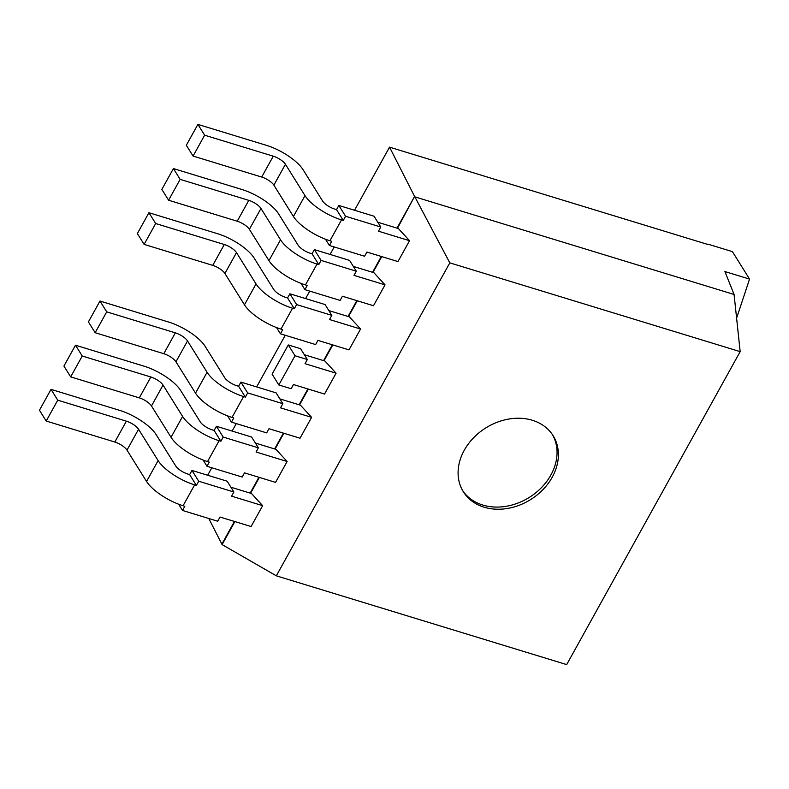 <?xml version="1.0" encoding="UTF-8"?>
<svg xmlns="http://www.w3.org/2000/svg" width="789" height="789" viewBox="0 0 789 789"><rect width="100%" height="100%" fill="white"/><g stroke="black" fill="none" stroke-linecap="round" stroke-linejoin="round"><path stroke-width="1.18" d="M397.025 228.129L414.6 196.431L397.469 228.268M381.758 256.603L372.99 272.422M357.279 300.767L348.501 316.586M332.8 344.931L324.023 360.751M308.312 389.095L299.544 404.915M283.833 433.26L275.065 449.079M259.354 477.424L250.586 493.243M234.875 521.578L222.113 544.607L208.779 518.481M381.324 256.474L372.546 272.294M356.835 300.639L348.067 316.458M332.356 344.793L323.589 360.622M307.878 388.957L299.11 404.777M283.399 433.122L274.631 448.941M258.92 477.286L250.152 493.105M234.441 521.45L221.847 544.173M414.6 196.431L389.539 147.148L354.547 210.259M707.615 244.403L389.539 147.148M707.782 244.107L732.419 251.632L749.55 279.089L724.913 271.554L734.076 294.465L414.866 196.865L449.809 262.865L276.328 575.822L222.113 544.607M334.211 246.947L330.068 254.423M309.732 291.111L305.59 298.587M285.253 335.276L256.632 386.916M236.296 423.604L232.153 431.08M211.817 467.759L207.675 475.234M304.357 354.734L324.94 361.037L336.084 373.187L324.526 394.046L293.459 384.549L291.151 388.721L278.833 384.963L295.017 355.75L307.335 359.518L300.599 348.708L288.281 344.941L295.017 355.75M353.314 266.416L373.907 272.708L385.042 284.859L373.483 305.728L342.426 296.23L340.108 300.402L304.909 289.642L307.227 285.46L305.461 284.928A31.747 10.908 29 0 1 268.95 260.646L249.393 229.303A10.582 3.639 -151 0 0 237.223 221.216L168.59 200.228L161.853 189.419L173.412 168.56L180.158 179.359L248.791 200.347A10.582 3.639 -151 0 1 260.962 208.444L280.519 239.777A31.747 10.908 29 0 0 317.03 264.059L318.795 264.601L321.103 260.429L356.303 271.189L349.557 260.38L314.357 249.62L321.103 260.429M328.835 310.58L349.419 316.872L360.563 329.023L349.004 349.882L317.937 340.384L315.63 344.566L280.43 333.796L282.748 329.624L280.983 329.092A31.747 10.908 29 0 1 244.472 304.81L224.914 273.467A10.582 3.639 -151 0 0 212.744 265.37L144.111 244.393L137.365 233.583L148.934 212.714L155.68 223.524L224.313 244.511A10.582 3.639 -151 0 1 236.483 252.608L256.04 283.941A31.747 10.908 29 0 0 292.551 308.223L294.307 308.765L296.625 304.593L331.824 315.353L325.078 304.544L289.879 293.784L296.625 304.593M279.878 398.899L300.461 405.191L311.606 417.351L300.037 438.211L268.98 428.713L266.672 432.885L231.473 422.125L233.791 417.953L232.025 417.411A31.747 10.908 29 0 1 195.514 393.139L175.957 361.796A10.582 3.639 -151 0 0 163.787 353.699L95.153 332.711L88.407 321.912L99.976 301.043L106.722 311.852L175.345 332.84A10.582 3.639 -151 0 1 187.526 340.927L207.083 372.27A31.747 10.908 29 0 0 243.594 396.551L245.349 397.094L247.667 392.912L282.856 403.682L276.12 392.873L240.921 382.113L247.667 392.912M255.399 443.063L275.982 449.355L287.127 461.506L275.558 482.375L244.501 472.877L242.193 477.049L206.994 466.289L209.302 462.117L207.546 461.575A31.747 10.908 29 0 1 171.035 437.293L151.478 405.96A10.582 3.639 -151 0 0 139.308 397.863L70.675 376.876L63.929 366.076L75.497 345.207L82.243 356.017L150.867 376.994A10.582 3.639 -151 0 1 163.037 385.091L182.594 416.434A31.747 10.908 29 0 0 219.115 440.716L220.871 441.248L223.188 437.076L258.378 447.836L251.632 437.037L216.442 426.277L223.188 437.076M230.921 487.227L251.504 493.519L262.648 505.67L251.08 526.539L220.023 517.042L217.705 521.213L182.515 510.453L184.823 506.282L183.068 505.739A31.747 10.908 29 0 1 146.557 481.458L126.999 450.124A10.582 3.639 -151 0 0 114.829 442.027L46.196 421.04L39.45 410.231L51.019 389.371L57.755 400.181L126.388 421.158A10.582 3.639 -151 0 1 138.558 429.255L158.116 460.598A31.747 10.908 29 0 0 194.636 484.88L196.392 485.413L198.71 481.241L233.899 492.001L227.153 481.201L191.964 470.431L198.71 481.241M377.803 222.251L398.386 228.544L409.53 240.694L397.962 261.563L366.905 252.066L364.587 256.238L329.398 245.478L331.705 241.306L329.95 240.763A31.747 10.908 29 0 1 293.429 216.482L273.872 185.139A10.582 3.639 -151 0 0 261.701 177.052L193.078 156.064L186.332 145.255L197.891 124.396L204.637 135.195L273.27 156.183A10.582 3.639 -151 0 1 285.44 164.28L304.998 195.623A31.747 10.908 29 0 0 341.509 219.904L343.274 220.437L345.582 216.265L380.781 227.025L374.035 216.216L338.836 205.456L345.582 216.265M276.328 575.822L566.689 664.604L740.171 351.638L734.076 294.465M740.171 351.638L449.809 262.865M464.248 450.282A52.922 42.261 -32 0 1 509.221 418.979A52.922 42.261 -32 0 1 553.138 435.715A52.922 42.261 -32 0 1 530.622 499.585A52.922 42.261 -32 0 1 463.35 491.754A52.922 42.261 -32 0 1 464.248 450.282M307.335 359.518L305.027 363.69L336.084 373.187M278.833 384.963L272.087 374.154L288.281 344.941M356.303 271.189L353.985 275.361L385.042 284.859M314.357 249.62L312.049 253.792L310.284 253.259A10.582 3.639 -151 0 1 298.114 245.162L278.556 213.819A31.747 10.908 29 0 0 242.045 189.538L173.412 168.56M289.879 293.784L287.571 297.956L285.805 297.423A10.582 3.639 -151 0 1 273.635 289.326L254.078 257.983A31.747 10.908 29 0 0 217.567 233.702L148.934 212.714M331.824 315.353L329.506 319.525L360.563 329.023M240.921 382.113L238.603 386.285L236.848 385.742A10.582 3.639 -151 0 1 224.678 377.655L205.12 346.312A31.747 10.908 29 0 0 168.609 322.03L99.976 301.043M282.856 403.682L280.549 407.854L311.606 417.351M258.378 447.836L256.07 452.018L287.127 461.506M216.442 426.277L214.125 430.449L212.369 429.906A10.582 3.639 -151 0 1 200.199 421.809L180.642 390.476A31.747 10.908 29 0 0 144.131 366.195L75.497 345.207M191.964 470.431L189.646 474.603L187.89 474.071A10.582 3.639 -151 0 1 175.72 465.974L156.163 434.64A31.747 10.908 29 0 0 119.642 410.359L51.019 389.371M233.899 492.001L231.591 496.173L262.648 505.67M380.781 227.025L378.464 231.197L409.53 240.694M338.836 205.456L336.528 209.627L334.763 209.095A10.582 3.639 -151 0 1 322.593 200.998L303.035 169.655A31.747 10.908 29 0 0 266.524 145.373L197.891 124.396M749.55 279.089L736.601 318.164M552.448 434.65A52.922 42.261 -32 0 1 529.271 497.425A52.922 42.261 -32 0 1 462.699 490.659M312.049 253.792L318.795 264.601M301.013 283.389L304.909 289.642M287.571 297.956L294.307 308.765M276.535 327.553L280.43 333.796M238.603 386.285L245.349 397.094M227.577 415.882L231.473 422.125M214.125 430.449L220.871 441.248M203.098 460.036L206.994 466.289M189.646 474.603L196.392 485.413M178.61 504.201L182.515 510.453M336.528 209.627L343.274 220.437M325.492 239.225L329.398 245.478M180.158 179.359L168.59 200.228M155.68 223.524L144.111 244.393M106.722 311.852L95.153 332.711M82.243 356.017L70.675 376.876M57.755 400.181L46.196 421.04M204.637 135.195L193.078 156.064M317.03 264.059L305.461 284.928M292.551 308.223L280.983 329.092M243.594 396.551L232.025 417.411M219.115 440.716L207.546 461.575M194.636 484.88L183.068 505.739M341.509 219.904L329.95 240.763M280.519 239.777L268.95 260.646M256.04 283.941L244.472 304.81M207.083 372.27L195.514 393.139M182.594 416.434L171.035 437.293M158.116 460.598L146.557 481.458M304.998 195.623L293.429 216.482M260.962 208.444L249.393 229.303M248.791 200.347L237.223 221.216M236.483 252.608L224.914 273.467M224.313 244.511L212.744 265.37M187.526 340.927L175.957 361.796M175.345 332.84L163.787 353.699M163.037 385.091L151.478 405.96M150.867 376.994L139.308 397.863M138.558 429.255L126.999 450.124M126.388 421.158L114.829 442.027M285.44 164.28L273.872 185.139M273.27 156.183L261.701 177.052"/></g></svg>
